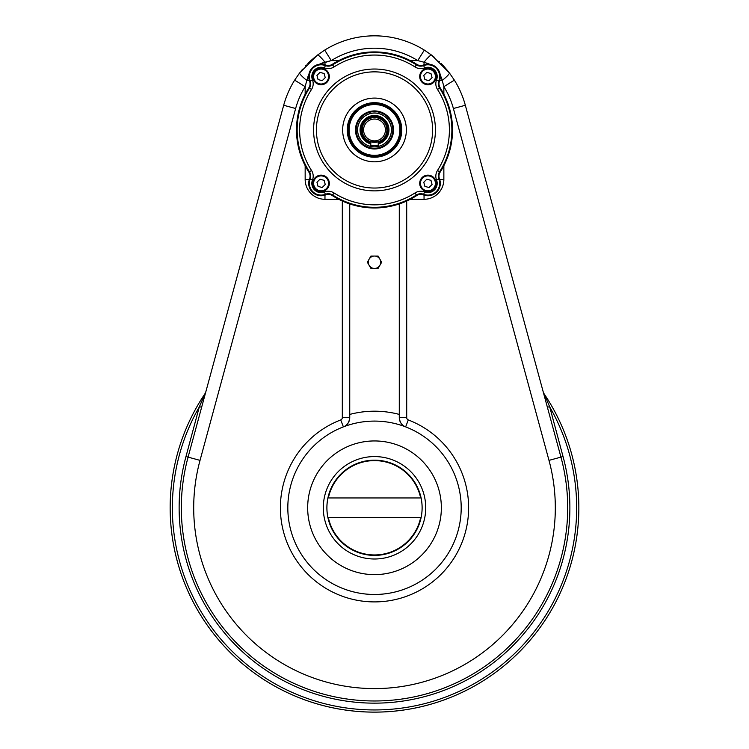 <?xml version="1.0" encoding="UTF-8"?>
<svg xmlns="http://www.w3.org/2000/svg" width="749" height="749" viewBox="0 0 749 749"><rect width="100%" height="100%" fill="white"/><g stroke="black" fill="none" stroke-linecap="round" stroke-linejoin="round"><path stroke-width="1.12" d="M374.509 268.442A6.189 6.189 0 0 0 379.874 265.343L378.086 268.442L374.509 268.442A6.189 6.189 0 0 1 369.145 259.154A6.189 6.189 0 0 1 379.874 259.154A6.189 6.189 0 0 1 379.874 265.343L378.086 268.442L374.509 268.442A6.189 6.189 0 0 1 369.145 259.154A6.189 6.189 0 0 1 379.874 259.154L381.662 262.244L379.874 265.343A6.189 6.189 0 0 1 374.509 268.442L370.933 268.442L367.356 262.244L370.933 256.055L374.509 256.055L370.933 256.055L367.356 262.244L370.933 268.442L374.509 268.442M378.086 256.055L379.874 259.154A6.189 6.189 0 0 1 379.874 265.343L381.662 262.244L378.086 256.055L374.509 256.055L378.086 256.055M327.94 497.954A47.599 47.599 0 0 0 327.94 517.615L328.362 517.615A47.187 47.187 0 0 0 420.657 517.615L421.078 517.615A47.599 47.599 0 0 0 421.078 497.954L420.657 497.954A47.187 47.187 0 0 0 328.362 497.954L327.94 497.954A47.599 47.599 0 0 0 327.94 517.615L328.362 517.615A47.187 47.187 0 0 0 420.657 517.615L421.078 517.615A47.599 47.599 0 0 0 421.078 497.954L328.362 497.954A47.187 47.187 0 0 1 420.657 497.954L327.94 497.954M374.509 555.402A47.618 47.618 0 0 1 333.268 483.976A47.618 47.618 0 0 1 415.751 483.976A47.618 47.618 0 0 1 374.509 555.402A47.618 47.618 0 0 1 333.268 483.976A47.618 47.618 0 0 1 415.751 483.976A47.618 47.618 0 0 1 374.509 555.402M421.078 517.615L328.362 517.615L421.078 517.615M374.509 558.997A51.213 51.213 0 0 1 330.159 482.178A51.213 51.213 0 0 1 418.86 482.178A51.213 51.213 0 0 1 374.509 558.997A51.213 51.213 0 0 1 330.159 482.178A51.213 51.213 0 0 1 418.86 482.178A51.213 51.213 0 0 1 374.509 558.997M374.509 574.623A66.839 66.839 0 0 0 441.358 507.785A66.839 66.839 0 0 0 374.509 440.946A66.839 66.839 0 0 0 307.67 507.785A66.839 66.839 0 0 0 374.509 574.623M374.509 440.946A66.839 66.839 0 0 0 316.621 541.209A66.839 66.839 0 0 0 432.398 541.209A66.839 66.839 0 0 0 374.509 440.946M370.792 143.845A14.39 14.39 0 0 1 362.048 122.761A14.39 14.39 0 0 1 388.403 133.678A14.39 14.39 0 0 1 378.226 143.845M384.331 120.13A13.894 13.894 0 0 1 378.226 143.331A13.894 13.894 0 0 0 384.331 120.13A13.894 13.894 0 0 0 362.516 122.948A13.894 13.894 0 0 0 370.792 143.331A13.894 13.894 0 0 1 362.516 122.948A13.894 13.894 0 0 1 384.331 120.13M384.19 120.271A13.679 13.679 0 0 1 378.226 143.115A13.679 13.679 0 0 0 384.19 120.271A13.679 13.679 0 0 0 362.703 123.023A13.679 13.679 0 0 0 370.792 143.115A13.679 13.679 0 0 1 362.703 123.023A13.679 13.679 0 0 1 384.19 120.271M433.737 177.55A8.22 8.22 0 0 0 422.118 177.55A8.22 8.22 0 0 0 422.118 189.179A8.22 8.22 0 0 0 433.737 189.179A8.22 8.22 0 0 0 433.737 177.55M429.037 187.512L424.898 186.398L423.784 182.25L426.818 179.217L430.965 180.331L432.07 184.479L429.037 187.512L424.898 186.398L423.784 182.25L426.818 179.217L430.965 180.331L432.07 184.479L429.037 187.512L424.898 186.398L423.784 182.25L426.818 179.217L430.965 180.331L432.07 184.479L429.037 187.512L424.898 186.398L423.784 182.25L426.818 179.217L430.965 180.331L432.07 184.479L429.037 187.512M422.118 189.179A8.22 8.22 0 0 0 435.862 185.49A8.22 8.22 0 0 0 425.797 175.425A8.22 8.22 0 0 0 422.118 189.179M422.642 188.645A7.471 7.471 0 0 0 435.15 185.303A7.471 7.471 0 0 0 425.994 176.146A7.471 7.471 0 0 0 422.642 188.645A7.471 7.471 0 0 0 435.15 185.303A7.471 7.471 0 0 0 425.994 176.146A7.471 7.471 0 0 0 422.642 188.645M326.901 177.55A8.22 8.22 0 0 0 315.282 177.55A8.22 8.22 0 0 0 315.282 189.179A8.22 8.22 0 0 0 326.901 189.179A8.22 8.22 0 0 0 326.901 177.55M322.201 187.512L318.063 186.398L316.949 182.25L319.982 179.217L324.13 180.331L325.235 184.479L322.201 187.512L318.063 186.398L316.949 182.25L319.982 179.217L324.13 180.331L325.235 184.479L322.201 187.512L318.063 186.398L316.949 182.25L319.982 179.217L324.13 180.331L325.235 184.479L322.201 187.512L318.063 186.398L316.949 182.25L319.982 179.217L324.13 180.331L325.235 184.479L322.201 187.512M315.282 189.179A8.22 8.22 0 0 0 329.036 185.49A8.22 8.22 0 0 0 318.971 175.425A8.22 8.22 0 0 0 315.282 189.179M315.806 188.645A7.471 7.471 0 0 0 328.315 185.303A7.471 7.471 0 0 0 319.158 176.146A7.471 7.471 0 0 0 315.806 188.645A7.471 7.471 0 0 0 328.315 185.303A7.471 7.471 0 0 0 319.158 176.146A7.471 7.471 0 0 0 315.806 188.645M326.901 70.724A8.22 8.22 0 0 0 315.282 70.724A8.22 8.22 0 0 0 315.282 82.343A8.22 8.22 0 0 0 326.901 82.343A8.22 8.22 0 0 0 326.901 70.724M322.201 80.677L318.063 79.563L316.949 75.424L319.982 72.391L324.13 73.496L325.235 77.643L322.201 80.677L318.063 79.563L316.949 75.424L319.982 72.391L324.13 73.496L325.235 77.643L322.201 80.677L318.063 79.563L316.949 75.424L319.982 72.391L324.13 73.496L325.235 77.643L322.201 80.677L318.063 79.563L316.949 75.424L319.982 72.391L324.13 73.496L325.235 77.643L322.201 80.677M315.282 82.343A8.22 8.22 0 0 0 329.036 78.654A8.22 8.22 0 0 0 318.971 68.59A8.22 8.22 0 0 0 315.282 82.343M315.806 81.819A7.471 7.471 0 0 0 328.315 78.467A7.471 7.471 0 0 0 319.158 69.311A7.471 7.471 0 0 0 315.806 81.819A7.471 7.471 0 0 0 328.315 78.467A7.471 7.471 0 0 0 319.158 69.311A7.471 7.471 0 0 0 315.806 81.819M433.737 70.724A8.22 8.22 0 0 0 422.118 70.724A8.22 8.22 0 0 0 422.118 82.343A8.22 8.22 0 0 0 433.737 82.343A8.22 8.22 0 0 0 433.737 70.724M429.037 80.677L424.898 79.563L423.784 75.424L426.818 72.391L430.965 73.496L432.07 77.643L429.037 80.677L424.898 79.563L423.784 75.424L426.818 72.391L430.965 73.496L432.07 77.643L429.037 80.677L424.898 79.563L423.784 75.424L426.818 72.391L430.965 73.496L432.07 77.643L429.037 80.677L424.898 79.563L423.784 75.424L426.818 72.391L430.965 73.496L432.07 77.643L429.037 80.677M422.118 82.343A8.22 8.22 0 0 0 435.862 78.654A8.22 8.22 0 0 0 425.797 68.59A8.22 8.22 0 0 0 422.118 82.343M422.642 81.819A7.471 7.471 0 0 0 435.15 78.467A7.471 7.471 0 0 0 425.994 69.311A7.471 7.471 0 0 0 422.642 81.819A7.471 7.471 0 0 0 435.15 78.467A7.471 7.471 0 0 0 425.994 69.311A7.471 7.471 0 0 0 422.642 81.819M308.888 172.139A78.018 78.018 0 0 1 308.888 87.755A78.018 78.018 0 0 0 308.888 172.139A7.434 7.434 0 0 1 309.562 178.861A12.387 12.387 0 0 0 325.6 194.899A7.434 7.434 0 0 1 332.313 195.573L332.313 195.573A78.018 78.018 0 0 0 416.706 195.573L416.706 195.573A78.018 78.018 0 0 1 332.313 195.573A7.434 7.434 0 0 0 325.6 194.899A7.434 7.434 0 0 1 332.313 195.573A7.434 7.434 0 0 0 325.6 194.899A12.387 12.387 0 0 1 309.562 178.861A7.434 7.434 0 0 0 308.888 172.139M332.313 64.32A7.434 7.434 0 0 1 325.6 64.994A12.387 12.387 0 0 0 309.562 81.032A7.434 7.434 0 0 1 308.888 87.755A7.434 7.434 0 0 0 309.562 81.032A7.434 7.434 0 0 1 308.888 87.755A7.434 7.434 0 0 0 309.562 81.032A12.387 12.387 0 0 1 325.6 64.994A7.434 7.434 0 0 0 332.313 64.32L332.313 64.32A78.018 78.018 0 0 1 416.706 64.32L416.706 64.32A78.018 78.018 0 0 0 332.313 64.32A78.018 78.018 0 0 1 416.706 64.32A7.434 7.434 0 0 0 423.428 64.994A12.387 12.387 0 0 1 439.466 81.032A7.434 7.434 0 0 0 440.14 87.755A78.018 78.018 0 0 1 440.131 172.139A78.018 78.018 0 0 0 440.14 87.755A78.018 78.018 0 0 1 440.131 172.139A7.434 7.434 0 0 0 439.466 178.861A12.387 12.387 0 0 1 423.428 194.899A7.434 7.434 0 0 0 416.706 195.573L416.706 195.573A7.434 7.434 0 0 1 423.428 194.899A12.387 12.387 0 0 0 439.466 178.861A7.434 7.434 0 0 1 440.14 172.139A78.018 78.018 0 0 0 440.14 87.755A7.434 7.434 0 0 1 439.466 81.032A7.434 7.434 0 0 0 440.14 87.755A7.434 7.434 0 0 1 439.466 81.032A12.387 12.387 0 0 0 423.428 64.994A7.434 7.434 0 0 1 416.706 64.32M385.426 129.952A10.917 10.917 0 0 1 369.051 139.408A10.917 10.917 0 0 1 369.051 120.495A10.917 10.917 0 0 1 385.426 129.952A10.917 10.917 0 0 1 369.051 139.408A10.917 10.917 0 0 1 369.051 120.495A10.917 10.917 0 0 1 385.426 129.952M386.868 129.174A12.387 12.387 0 0 1 386.877 129.268L386.896 129.952A12.387 12.387 0 0 1 368.321 140.672A12.387 12.387 0 0 1 368.321 119.222A12.387 12.387 0 0 1 386.896 129.952A12.387 12.387 0 0 1 368.321 140.672A12.387 12.387 0 0 1 368.321 119.222A12.387 12.387 0 0 1 386.896 129.952L386.362 126.356M386.699 127.751L386.418 126.534A12.387 12.387 0 0 0 386.409 126.506L386.409 126.515M386.615 127.311L386.877 129.212L386.615 127.311M386.418 126.534L386.896 129.952L386.325 126.235A12.387 12.387 0 0 0 362.694 126.235L362.45 132.76A12.387 12.387 0 0 1 362.291 131.983M386.858 130.935L386.812 131.384A12.387 12.387 0 0 0 386.821 131.337L386.615 132.564M386.353 133.584A12.387 12.387 0 0 1 386.344 133.594L386.325 133.659A12.387 12.387 0 0 1 378.226 141.758L378.226 145.428L370.792 145.428L378.226 145.428L378.226 141.758L370.792 141.758L370.792 145.428L370.792 141.758A12.387 12.387 0 0 1 362.694 133.659L362.666 133.565M386.718 132.011L386.812 131.375L386.718 132.011M362.404 132.573L362.301 132.011L362.404 132.573M362.216 131.403A12.387 12.387 0 0 1 362.207 131.337L362.151 130.672M362.123 129.867L362.207 128.51M362.301 127.892L362.301 127.882A12.387 12.387 0 0 1 362.525 126.843M362.628 126.45L362.132 130.41M362.151 130.719A12.387 12.387 0 0 1 362.142 130.626L362.198 131.309M362.207 131.337L362.656 133.528M362.694 126.235L362.123 129.952L362.694 133.659M397.036 107.425A31.851 31.851 0 0 0 351.983 107.425A31.851 31.851 0 0 0 351.983 152.468A31.851 31.851 0 0 0 397.036 152.468A31.851 31.851 0 0 0 397.036 107.425M415.583 88.878A58.076 58.076 0 0 1 389.546 186.052A58.076 58.076 0 0 1 318.409 114.915A58.076 58.076 0 0 1 415.583 88.878A58.076 58.076 0 0 1 389.546 186.052A58.076 58.076 0 0 1 318.409 114.915A58.076 58.076 0 0 1 415.583 88.878M361.055 143.405A19.025 19.025 0 0 0 392.888 134.876A19.025 19.025 0 0 0 369.585 111.573A19.025 19.025 0 0 0 361.055 143.405A19.025 19.025 0 0 0 392.888 134.876A19.025 19.025 0 0 0 369.585 111.573A19.025 19.025 0 0 0 361.055 143.405M392.467 111.994A25.391 25.391 0 0 1 381.082 154.472A25.391 25.391 0 0 1 349.989 123.379A25.391 25.391 0 0 1 392.467 111.994A25.391 25.391 0 0 1 392.467 147.899A25.391 25.391 0 0 1 356.561 147.899A25.391 25.391 0 0 1 356.561 111.994A25.391 25.391 0 0 1 392.467 111.994M332.406 64.461A77.859 77.859 0 0 1 416.622 64.461L416.35 64.873A77.362 77.362 0 0 0 332.668 64.873L332.406 64.461A7.593 7.593 0 0 1 325.534 65.144L325.356 65.603A8.089 8.089 0 0 0 332.668 64.873L332.406 64.461M440 87.839A77.859 77.859 0 0 1 440 172.055L439.588 171.783A77.362 77.362 0 0 0 439.588 88.11L440 87.839A7.593 7.593 0 0 1 439.317 80.976L438.858 80.798A8.089 8.089 0 0 0 439.588 88.11L440 87.839M416.622 195.433A77.859 77.859 0 0 1 332.406 195.433L332.668 195.021A77.362 77.362 0 0 0 416.35 195.021L416.622 195.433A7.593 7.593 0 0 1 423.485 194.749L423.662 194.291A8.089 8.089 0 0 0 416.35 195.021L416.622 195.433M309.019 172.055A77.859 77.859 0 0 1 309.019 87.839L309.44 88.11A77.362 77.362 0 0 0 309.44 171.783L309.019 172.055A7.593 7.593 0 0 1 309.712 178.917L310.17 179.105A8.089 8.089 0 0 0 309.44 171.783L309.019 172.055M309.712 80.976A12.218 12.218 0 0 1 325.534 65.144L324.457 67.906A10.561 10.561 0 0 0 334.007 66.951A74.891 74.891 0 0 1 415.012 66.951L416.35 64.873A8.089 8.089 0 0 0 423.662 65.603L423.485 65.144A12.218 12.218 0 0 1 439.317 80.976L438.858 80.798A8.089 8.089 0 0 0 439.588 88.11L437.5 89.449A10.561 10.561 0 0 1 436.545 79.9L438.858 80.798A11.731 11.731 0 0 0 423.662 65.603L423.485 65.144A7.593 7.593 0 0 1 416.622 64.461L416.35 64.873A8.089 8.089 0 0 0 423.662 65.603A11.731 11.731 0 0 1 438.858 80.798L436.545 79.9A9.25 9.25 0 0 0 424.561 67.906L423.662 65.603L424.561 67.906A10.561 10.561 0 0 1 415.012 66.951L416.35 64.873A77.362 77.362 0 0 0 332.668 64.873L334.007 66.951A74.891 74.891 0 0 1 415.012 66.951A10.561 10.561 0 0 0 424.561 67.906A9.25 9.25 0 0 1 436.545 79.9A10.561 10.561 0 0 0 437.5 89.449L439.588 88.11A77.362 77.362 0 0 1 439.588 171.783A8.089 8.089 0 0 0 438.858 179.105L439.317 178.917A12.218 12.218 0 0 1 423.485 194.749L423.662 194.291A8.089 8.089 0 0 0 416.35 195.021L415.012 192.942A10.561 10.561 0 0 1 424.561 191.987L423.662 194.291A11.731 11.731 0 0 0 438.858 179.105L439.317 178.917A7.593 7.593 0 0 1 440 172.055L439.588 171.783A8.089 8.089 0 0 0 438.858 179.105A11.731 11.731 0 0 1 423.662 194.291L424.561 191.987A9.25 9.25 0 0 0 436.545 180.003L438.858 179.105L436.545 180.003A10.561 10.561 0 0 1 437.5 170.454L439.588 171.783L437.5 170.454A74.891 74.891 0 0 0 437.5 89.449A74.891 74.891 0 0 1 437.5 170.454A10.561 10.561 0 0 0 436.545 180.003A9.25 9.25 0 0 1 424.561 191.987A10.561 10.561 0 0 0 415.012 192.942L416.35 195.021A77.362 77.362 0 0 1 332.668 195.021A8.089 8.089 0 0 0 325.356 194.291L325.534 194.749A12.218 12.218 0 0 1 309.712 178.917L312.473 180.003A10.561 10.561 0 0 0 311.518 170.454A74.891 74.891 0 0 1 311.518 89.449L309.44 88.11A8.089 8.089 0 0 0 310.17 80.798L309.712 80.976A7.593 7.593 0 0 1 309.019 87.839L309.44 88.11A8.089 8.089 0 0 0 310.17 80.798A11.731 11.731 0 0 1 325.356 65.603A8.089 8.089 0 0 0 332.668 64.873L334.007 66.951A10.561 10.561 0 0 1 324.457 67.906A9.25 9.25 0 0 0 312.473 79.9A10.561 10.561 0 0 1 311.518 89.449L309.44 88.11A77.362 77.362 0 0 0 309.44 171.783L311.518 170.454A74.891 74.891 0 0 1 311.518 89.449A10.561 10.561 0 0 0 312.473 79.9A9.25 9.25 0 0 1 324.457 67.906L325.356 65.603A11.731 11.731 0 0 0 310.17 80.798L309.712 80.976M325.356 194.291A11.731 11.731 0 0 1 310.17 179.105A8.089 8.089 0 0 0 309.44 171.783L311.518 170.454A10.561 10.561 0 0 1 312.473 180.003A9.25 9.25 0 0 0 324.457 191.987A10.561 10.561 0 0 1 334.007 192.942L332.406 195.433A7.593 7.593 0 0 0 325.534 194.749L324.457 191.987A9.25 9.25 0 0 1 312.473 180.003L310.17 179.105A11.731 11.731 0 0 0 325.356 194.291L324.457 191.987A10.561 10.561 0 0 1 334.007 192.942L332.668 195.021A8.089 8.089 0 0 0 325.356 194.291M355.859 148.602A26.374 26.374 0 0 0 399.985 136.777A26.374 26.374 0 0 0 367.684 104.467A26.374 26.374 0 0 0 355.859 148.602A26.374 26.374 0 0 0 399.985 136.777A26.374 26.374 0 0 0 367.684 104.467A26.374 26.374 0 0 0 355.859 148.602M310.17 80.798L312.473 79.9L310.17 80.798M415.012 192.942A74.891 74.891 0 0 1 334.007 192.942A74.891 74.891 0 0 0 415.012 192.942M351.983 152.468A31.851 31.851 0 0 0 405.284 138.19A31.851 31.851 0 0 0 366.27 99.177A31.851 31.851 0 0 0 351.983 152.468M355.223 149.238A27.273 27.273 0 0 0 400.855 137.011A27.273 27.273 0 0 0 367.45 103.605A27.273 27.273 0 0 0 355.223 149.238A27.273 27.273 0 0 0 400.855 137.011A27.273 27.273 0 0 0 367.45 103.605A27.273 27.273 0 0 0 355.223 149.238M417.586 86.875A60.922 60.922 0 0 1 390.276 188.795A60.922 60.922 0 0 1 315.666 114.176A60.922 60.922 0 0 1 417.586 86.875A60.922 60.922 0 0 1 390.276 188.795A60.922 60.922 0 0 1 315.666 114.176A60.922 60.922 0 0 1 417.586 86.875M383.46 121.001A12.649 12.649 0 0 1 378.226 142.038A12.649 12.649 0 0 0 383.46 121.001A12.649 12.649 0 0 0 363.668 123.426A12.649 12.649 0 0 0 370.792 142.038A12.649 12.649 0 0 1 363.668 123.426A12.649 12.649 0 0 1 383.46 121.001M386.568 127.115A12.387 12.387 0 0 1 386.727 127.91M386.727 131.983A12.387 12.387 0 0 1 386.503 133.05M383.891 120.57A13.257 13.257 0 0 1 378.226 142.675A13.257 13.257 0 0 0 383.891 120.57A13.257 13.257 0 0 0 363.106 123.192A13.257 13.257 0 0 0 370.792 142.675A13.257 13.257 0 0 1 363.106 123.192A13.257 13.257 0 0 1 383.891 120.57M378.226 143.902A14.437 14.437 0 0 0 384.724 119.737A14.437 14.437 0 0 0 362.001 122.733A14.437 14.437 0 0 0 370.792 143.902M386.456 117.996A16.899 16.899 0 0 0 358.191 125.57A16.899 16.899 0 0 0 378.882 146.27A16.899 16.899 0 0 0 386.456 117.996A16.899 16.899 0 0 0 358.191 125.57A16.899 16.899 0 0 0 378.882 146.27A16.899 16.899 0 0 0 386.456 117.996M387.645 116.816A18.575 18.575 0 0 1 379.322 147.89A18.575 18.575 0 0 1 356.571 125.139A18.575 18.575 0 0 1 387.645 116.816M387.467 116.994A18.322 18.322 0 0 1 379.256 147.637A18.322 18.322 0 0 1 356.814 125.205A18.322 18.322 0 0 1 387.467 116.994A18.322 18.322 0 0 1 379.256 147.637A18.322 18.322 0 0 1 356.814 125.205A18.322 18.322 0 0 1 387.467 116.994M386.493 117.958A16.955 16.955 0 0 1 378.9 146.317A16.955 16.955 0 0 1 358.134 125.56A16.955 16.955 0 0 1 386.493 117.958A16.955 16.955 0 0 1 378.9 146.317A16.955 16.955 0 0 1 358.134 125.56A16.955 16.955 0 0 1 386.493 117.958M543.165 391.708L547.135 406.323A7.434 1.826 164.8 0 0 549.757 406.997L544.167 393.899A7.434 7.434 0 0 1 543.165 391.708L547.135 406.323A7.434 1.826 164.8 0 0 549.757 406.997L544.167 393.899A7.434 7.434 0 0 1 543.165 391.708M560.945 457.124L465.335 105.272L453.388 108.511A81.735 81.735 0 0 0 443.857 86.687L443.857 94.205L443.857 86.687L442.238 80.415L440.15 74.535L442.238 80.415L439.691 80.415L442.238 80.415A12.387 1.667 142.7 0 0 449.372 72.906L454.371 80.134L443.857 86.687L442.238 80.415A12.387 1.667 142.7 0 0 449.372 72.906L454.371 80.134L443.857 86.687A81.735 81.735 0 0 1 453.388 108.511L548.989 460.373L560.945 457.124L465.335 105.272L453.388 108.511L548.989 460.373L560.945 457.124A193.195 193.195 0 0 1 374.509 700.98A193.195 193.195 0 0 1 188.083 457.124A193.195 193.195 0 0 0 374.509 700.98A193.195 193.195 0 0 0 560.945 457.124L563.042 456.553A195.367 195.367 0 0 1 374.509 703.152A195.367 195.367 0 0 1 185.977 456.553L199.271 406.997A7.434 1.826 -164.8 0 0 201.884 406.323A7.434 1.826 -164.8 0 1 199.271 406.997A202.164 202.164 0 0 0 374.509 709.949A202.164 202.164 0 0 0 549.757 406.997L563.042 456.553L560.945 457.124M343.388 426.874A9.906 9.906 0 0 0 349.746 417.624C349.146 422.586 347.03 425.666 343.388 426.874L340.72 419.936A2.481 2.481 0 0 0 342.312 417.624L349.746 417.624C349.146 422.586 347.03 425.666 343.388 426.874A9.906 9.906 0 0 0 349.746 417.624L349.746 414.422A96.593 96.593 0 0 1 399.283 414.422L399.283 417.624C399.872 422.586 401.988 425.666 405.63 426.874A9.906 9.906 0 0 1 399.283 417.624C399.872 422.586 401.988 425.666 405.63 426.874L408.299 419.936L405.63 426.874A9.906 9.906 0 0 1 399.283 417.624L406.707 417.624A2.481 2.481 0 0 0 408.299 419.936A2.481 2.481 0 0 1 406.707 417.624L406.707 201.013L406.707 417.624L399.283 417.624L399.283 414.422A96.593 96.593 0 0 0 349.746 414.422L349.746 203.934L349.746 417.624L342.312 417.624L342.312 201.013L342.312 417.624A2.481 2.481 0 0 1 340.72 419.936A94.121 94.121 0 0 0 299.357 564.446A94.121 94.121 0 0 0 449.662 564.446A94.121 94.121 0 0 0 408.299 419.936A94.121 94.121 0 0 1 449.662 564.446A94.121 94.121 0 0 1 299.357 564.446A94.121 94.121 0 0 1 340.72 419.936L343.388 426.874A86.687 86.687 0 0 0 307.099 562.293A86.687 86.687 0 0 0 447.116 555.149A86.687 86.687 0 0 0 343.388 426.874A86.687 86.687 0 0 1 397.242 424.131A86.687 86.687 0 0 0 290.696 529.927A86.687 86.687 0 0 0 435.59 569.296A86.687 86.687 0 0 0 343.388 426.874M338.773 199.3L324.972 199.3A19.811 19.811 0 0 1 305.161 179.479L305.161 165.688L305.161 179.479A19.811 19.811 0 0 0 324.972 199.3L338.773 199.3M305.161 94.205L305.161 86.687A81.735 81.735 0 0 0 295.64 108.511L200.03 460.373A180.809 180.809 0 0 0 374.509 688.593A180.809 180.809 0 0 0 548.989 460.373A180.809 180.809 0 0 1 374.509 688.593A180.809 180.809 0 0 1 200.03 460.373L188.083 457.124L283.684 105.272L188.083 457.124L200.03 460.373L295.64 108.511L283.684 105.272A94.121 94.121 0 0 1 294.657 80.134L299.647 72.906L317.473 55.08L324.701 50.089L331.255 60.594L324.972 62.223A12.387 1.667 -127.3 0 0 317.473 55.08L324.701 50.089L331.255 60.594L338.773 60.594L331.255 60.594L319.093 64.311L324.972 62.223A12.387 1.667 -127.3 0 0 317.473 55.08L299.647 72.906A12.387 1.667 -142.7 0 0 306.79 80.415L305.161 86.687L294.657 80.134A94.121 94.121 0 0 0 283.684 105.272L295.64 108.511A81.735 81.735 0 0 1 305.161 86.687L294.657 80.134L299.647 72.906A12.387 1.667 -142.7 0 0 306.79 80.415L309.337 80.415L306.79 80.415L305.161 86.687L305.161 94.205M443.857 165.688L443.857 179.479L439.691 179.479L443.857 179.479A19.811 19.811 0 0 1 424.046 199.3L410.255 199.3L424.046 199.3L424.046 195.124L424.046 199.3A19.811 19.811 0 0 0 443.857 179.479L443.857 165.688M205.544 392.851L199.271 406.997A202.164 202.164 0 0 0 374.509 709.949A202.164 202.164 0 0 0 549.757 406.997L563.042 456.553A195.367 195.367 0 0 1 374.509 703.152A195.367 195.367 0 0 1 185.977 456.553L188.083 457.124L185.977 456.553L199.271 406.997L204.852 393.899A204.337 204.337 0 0 0 509.348 661.32A204.337 204.337 0 0 0 544.167 393.899L544.167 393.899A204.337 204.337 0 0 1 434.036 703.255A204.337 204.337 0 0 1 204.852 393.899L205.853 391.708A7.434 7.434 0 0 1 204.852 393.899L205.544 392.851M307.745 77.203L308.082 76.295L307.745 77.203M321.677 63.216L323.212 62.701L321.677 63.216M316.218 56.053L310.807 60.669L316.218 56.053M310.601 60.856L310.02 61.399L310.601 60.856M309.908 61.502L307.876 63.478L309.908 61.502M306.378 65.013L305.611 65.828L306.378 65.013M302.624 69.198L301.117 71.024L302.624 69.198M300.33 72.016L299.946 72.522L300.33 72.016M424.046 62.223L417.764 60.594A81.735 81.735 0 0 0 331.255 60.594A81.735 81.735 0 0 1 417.764 60.594L424.318 50.089L431.555 55.08A12.387 1.667 127.3 0 0 424.046 62.223L424.046 64.77L424.046 62.223L417.764 60.594L424.318 50.089A94.121 94.121 0 0 0 324.701 50.089A94.121 94.121 0 0 1 424.318 50.089L431.555 55.08L449.372 72.906L431.555 55.08A12.387 1.667 127.3 0 0 424.046 62.223L429.926 64.311L424.046 62.223M427.248 63.178L428.156 63.525L427.248 63.178M441.245 77.11L441.751 78.636L441.245 77.11M448.408 71.651L443.783 66.23L448.408 71.651M443.614 66.052L442.968 65.36L443.614 66.052M442.678 65.051L441.713 64.058L442.678 65.051M441.564 63.899L440.974 63.309L441.564 63.899M439.438 61.811L438.802 61.212L439.438 61.811M434.617 57.514L433.437 56.559L434.617 57.514M432.435 55.763L431.939 55.379L432.435 55.763M465.335 105.272A94.121 94.121 0 0 0 454.371 80.134A94.121 94.121 0 0 1 465.335 105.272M308.869 74.535L306.79 80.415L308.869 74.535M410.255 60.594L417.764 60.594L410.255 60.594M205.853 391.708L204.852 393.899A7.434 7.434 0 0 0 205.853 391.708M324.972 195.124L324.972 199.3L324.972 195.124M324.972 62.223L324.972 64.77L324.972 62.223M309.337 179.479L305.161 179.479L309.337 179.479M399.283 414.422L399.283 203.934L399.283 414.422"/></g></svg>
